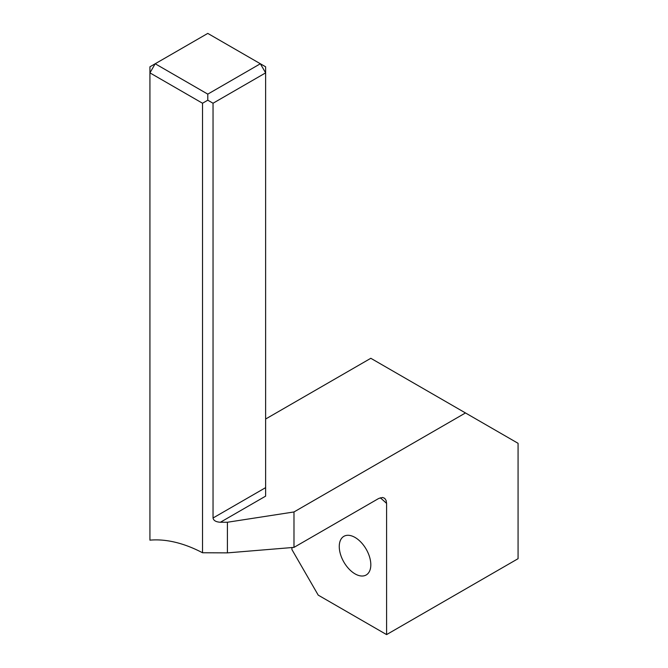 <?xml version="1.0" encoding="UTF-8"?>
<svg xmlns="http://www.w3.org/2000/svg" width="668" height="668" viewBox="0 0 668 668"><rect width="100%" height="100%" fill="white"/><g stroke="black" fill="none" stroke-linecap="round" stroke-linejoin="round"><path stroke-width="1" d="M213.042 103.239L213.042 518.001C213.509 520.564 215.964 521.984 220.407 522.251L265.63 496.14L265.63 72.87L213.042 103.239L207.781 100.2L202.521 103.239L149.933 72.87L149.933 540.153A163.627 94.472 60 0 1 202.521 552.753L227.412 552.879L293.987 547.384L293.987 511.955L465.479 412.949L518.067 443.31L518.067 558.69L386.588 634.6L318.219 595.13L291.924 549.58L291.924 547.459M355.034 537.439A22.311 12.884 60 0 1 369.613 557.095A22.311 12.884 60 0 1 366.189 574.981A22.311 12.884 60 0 1 355.034 573.87A22.311 12.884 60 0 1 340.463 554.215A22.311 12.884 60 0 1 343.878 536.329A22.311 12.884 60 0 1 355.034 537.439M380.259 497.76A152.471 88.026 60 0 1 386.588 503.413L386.588 634.6M202.521 103.239L202.521 552.753M220.407 522.251L227.412 522.251L293.987 511.955M265.63 419.02L370.815 358.29L465.479 412.949M386.588 503.413L386.112 500.441L384.726 498.353L382.622 497.46L378.706 498.47L293.987 547.384M207.781 100.2L207.781 94.13L155.193 63.761L207.781 33.4L260.37 63.761L207.781 94.13M149.933 72.87L155.193 63.761L149.933 66.8L149.933 72.87M265.63 72.87L260.37 63.761L265.63 66.8L265.63 72.87M227.412 522.251L227.412 552.879M265.63 487.64L213.042 518.001"/></g></svg>
